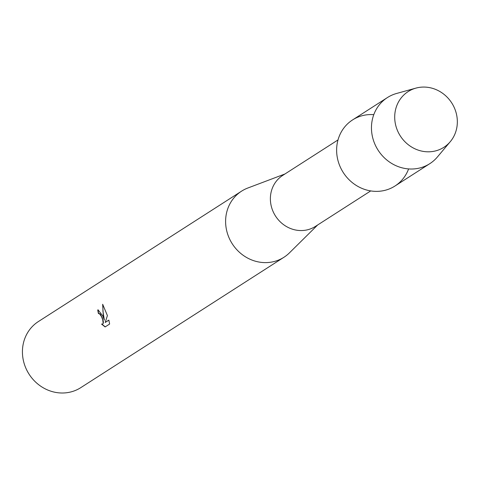 <?xml version="1.0" encoding="UTF-8"?>
<svg xmlns="http://www.w3.org/2000/svg" width="481" height="481" viewBox="0 0 481 481"><rect width="100%" height="100%" fill="white"/><g stroke="black" fill="none" stroke-linecap="round" stroke-linejoin="round"><path stroke-width="0.72" d="M396.825 128.926A33.093 30.55 57.3 0 0 437.349 150.391A33.093 30.55 57.3 0 0 455.218 109.951A33.093 30.55 57.3 0 0 414.694 88.486A33.093 30.55 57.3 0 0 396.825 128.926A33.093 30.55 57.3 0 0 450.282 141.673A33.093 30.55 57.3 0 0 455.218 109.951A33.093 30.55 57.3 0 0 415.915 88.119A33.093 30.55 57.3 0 0 396.825 128.926M373.779 114.658A39.262 36.249 57.3 0 0 339.141 164.225A39.262 36.249 57.3 0 0 374.044 191.294A39.262 36.249 57.3 0 0 408.603 168.921M338.005 139.935L282.678 175.439A30.291 27.964 57.3 0 0 272.318 209.614A30.291 27.964 57.3 0 0 315.398 226.425L370.725 190.915M284.962 173.978L247.811 188.023A39.262 36.249 57.3 0 0 241.552 191.173A39.262 36.249 57.3 0 0 228.12 235.474A39.262 36.249 57.3 0 0 283.958 257.257A39.262 36.249 57.3 0 0 289.43 252.88L317.676 224.958M102.766 315.921L104.359 320.166L103.307 315.572L102.651 304.269L107.413 315.584L105.189 322.456L108.844 320.105L109.626 324.038L105.123 326.936L101.551 324.086L102.663 324.092L103.15 323.262L102.754 319.889L101.557 316.696L99.447 313.69L98.473 313.642A39.262 36.249 -122.7 0 1 97.733 309.998L98.052 309.842L102.766 315.921M241.552 191.173L38.372 321.561A39.262 36.249 57.3 0 0 24.94 365.861A39.262 36.249 57.3 0 0 80.784 387.644L283.958 257.257M98.761 313.528L99.645 313.624L100.403 314.333L102.237 317.749L103.361 321.729L103.349 323.196L102.573 324.146M101.912 324.2L105.273 326.839M98.148 309.818L97.932 309.932A39.039 36.039 57.3 0 0 98.665 313.552L98.864 313.486M102.838 304.539L102.958 311.345L104.359 320.166M108.856 320.166L105.189 322.456M415.915 88.119L396.621 93.458A39.262 36.249 57.3 0 0 387.403 97.571A39.262 36.249 57.3 0 0 373.971 141.871A39.262 36.249 57.3 0 0 429.81 163.66A39.262 36.249 57.3 0 0 437.391 156.992L450.282 141.673M387.403 97.571L352.573 119.925A39.262 36.249 57.3 0 0 339.141 164.225A39.262 36.249 57.3 0 0 394.985 186.009L429.81 163.66"/></g></svg>
